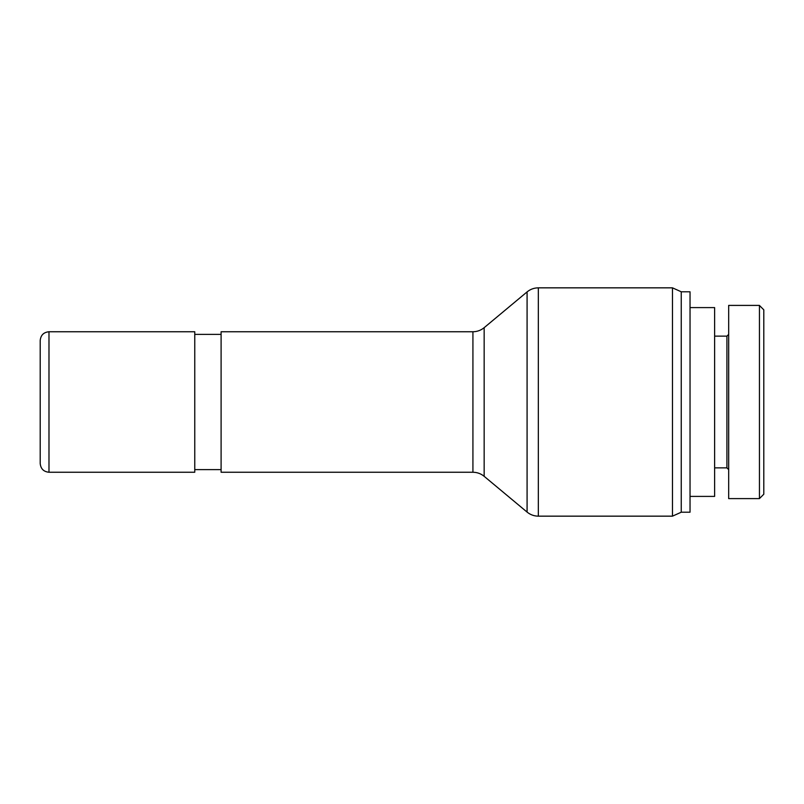 <?xml version="1.0" encoding="UTF-8"?>
<svg xmlns="http://www.w3.org/2000/svg" width="804" height="804" viewBox="0 0 804 804"><rect width="100%" height="100%" fill="white"/><g stroke="black" fill="none" stroke-linecap="round" stroke-linejoin="round"><path stroke-width="1.21" d="M472.923 331.75L221.1 331.75L221.1 472.249L472.923 472.249C477.144 472.3 480.892 473.656 484.159 476.32L484.159 327.68C480.892 330.343 477.144 331.7 472.923 331.75L472.923 472.249M48.984 472.249L194.759 472.249L194.759 331.75L48.984 331.75C43.647 332.263 40.723 335.198 40.2 340.524L40.2 463.476C40.723 468.802 43.647 471.737 48.984 472.249L48.984 331.75M484.159 327.68L527.082 291.912C530.359 289.239 534.107 287.882 538.328 287.842L672.476 287.842L672.476 516.158L538.328 516.158L538.328 287.842M672.476 287.842L681.249 291.792L681.249 512.208L672.476 516.158M681.249 291.792L690.033 291.792L690.033 512.208L681.249 512.208M690.033 307.6L714.625 307.6L714.625 496.4L690.033 496.4M763.8 494.219L763.8 309.831L759.448 305.46L759.448 498.58L763.8 494.219M728.675 334.384L726.916 336.142L726.916 467.858L728.675 469.616M759.448 498.601L728.675 498.601L728.675 305.399L759.448 305.399M527.082 291.912L527.082 512.088C530.359 514.761 534.107 516.118 538.328 516.158M194.759 469.616L221.1 469.616M194.759 334.384L221.1 334.384M484.159 476.32L527.082 512.088M726.916 336.142L714.625 336.142M726.916 467.858L714.625 467.858"/></g></svg>

